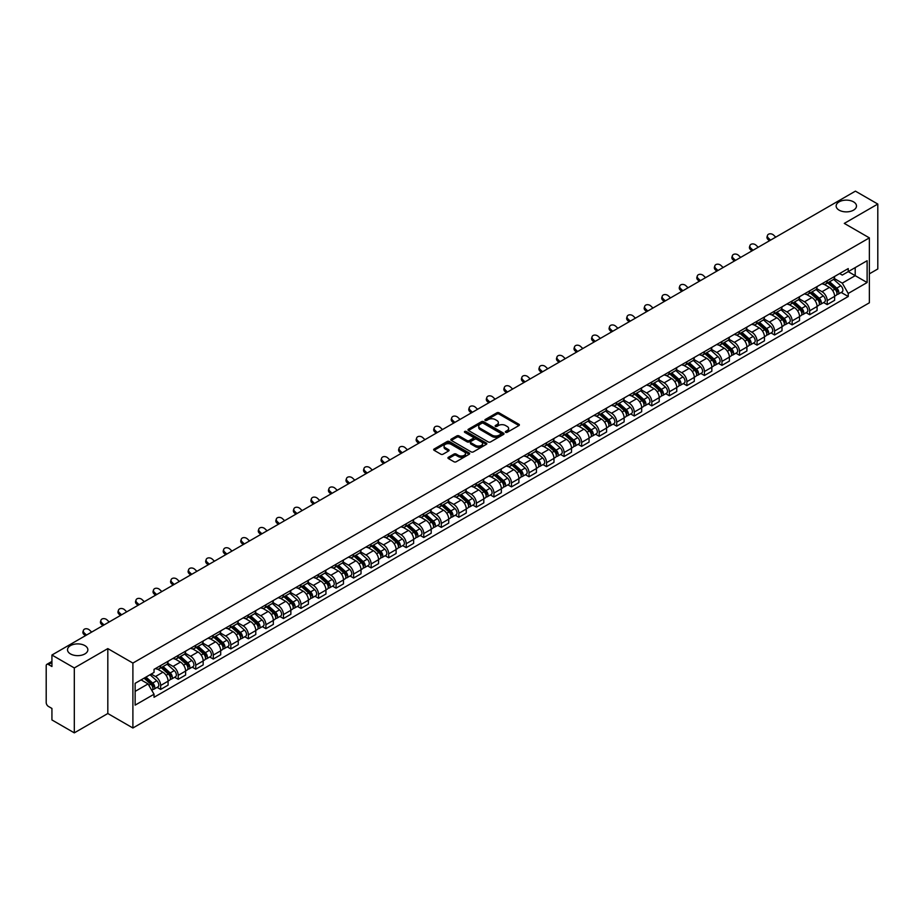 <?xml version="1.0" encoding="UTF-8"?>
<svg xmlns="http://www.w3.org/2000/svg" width="924" height="924" viewBox="0 0 924 924"><rect width="100%" height="100%" fill="white"/><g stroke="black" fill="none" stroke-linecap="round" stroke-linejoin="round"><path stroke-width="1.39" d="M505.659 432.317A1.097 0.635 0 0 0 507.207 432.317L518.93 425.548A1.559 0.901 0 0 0 519.392 424.913A1.559 0.901 0 0 0 518.93 424.278L499.064 412.809A1.559 0.901 0 0 0 496.858 412.809L485.135 419.577A1.097 0.635 0 0 0 486.671 420.466L488.195 419.588A4.99 2.888 0 0 1 495.252 419.588L496.916 420.547A4.99 2.888 0 0 1 498.371 422.591A4.99 2.888 0 0 1 496.916 424.624L495.391 425.502A1.097 0.635 0 0 0 496.939 426.391L498.452 425.514A4.99 2.888 0 0 1 505.52 425.514L507.172 426.472A4.99 2.888 0 0 1 508.639 428.517A4.99 2.888 0 0 1 507.172 430.549L505.659 431.427A1.097 0.635 0 0 0 505.659 432.317L505.659 431.427M84.881 645.61A10.176 5.879 0 0 0 73.793 644.34A10.176 5.879 0 0 0 67.51 649.768A10.176 5.879 0 0 0 70.49 653.926A10.176 5.879 0 0 0 81.578 655.197A10.176 5.879 0 0 0 87.861 649.768A10.176 5.879 0 0 0 84.881 645.61M853.51 201.848A10.176 5.879 0 0 0 842.422 200.577A10.176 5.879 0 0 0 836.139 206.006A10.176 5.879 0 0 0 839.119 210.152A10.176 5.879 0 0 0 850.207 211.434A10.176 5.879 0 0 0 856.49 206.006A10.176 5.879 0 0 0 853.51 201.848M448.406 457.276A1.559 0.901 0 0 0 447.944 457.923A1.559 0.901 0 0 0 448.406 458.558L453.984 461.769A1.559 0.901 0 0 0 456.19 461.769L469.207 454.25A1.559 0.901 0 0 0 469.669 453.615A1.559 0.901 0 0 0 469.207 452.979L449.341 441.51A1.559 0.901 0 0 0 447.135 441.51L434.118 449.029A1.559 0.901 0 0 0 433.656 449.665A1.559 0.901 0 0 0 434.118 450.3L440.84 454.192A1.559 0.901 0 0 0 443.058 454.192L448.625 450.97A1.559 0.901 0 0 0 449.087 450.334A1.559 0.901 0 0 0 448.625 449.699L445.287 447.77A4.17 2.414 0 0 1 444.063 446.061A4.17 2.414 0 0 1 446.639 443.843A4.17 2.414 0 0 1 451.189 444.363L464.275 451.917A4.17 2.414 0 0 1 465.488 453.615A4.17 2.414 0 0 1 462.912 455.844A4.17 2.414 0 0 1 458.362 455.324L456.19 454.065A1.559 0.901 0 0 0 453.984 454.065L448.406 457.276L448.406 458.558M132.894 663.074L107.819 648.602L74.313 667.948L51.929 655.024L855.428 191.141L877.8 204.054L844.293 223.4L869.369 237.872L132.894 663.074L132.894 727.996L869.369 302.795L869.369 237.872M488.299 441.961A1.559 0.901 0 0 0 490.505 441.961L503.534 434.442A1.559 0.901 0 0 0 503.996 433.806A1.559 0.901 0 0 0 503.534 433.16L483.668 421.691A1.559 0.901 0 0 0 481.462 421.691L468.433 429.21A1.559 0.901 0 0 0 467.983 429.845A1.559 0.901 0 0 0 468.433 430.492L488.299 441.961M465.061 432.559A1.097 0.635 0 0 1 466.17 432.709L466.17 431.416L486.371 443.07A1.559 0.901 0 0 1 486.833 443.705A1.559 0.901 0 0 1 486.371 444.352L473.354 451.871A1.559 0.901 0 0 1 471.136 451.871L451.27 440.39L451.27 439.119A1.559 0.901 0 0 0 450.82 439.755A1.559 0.901 0 0 0 451.27 440.39M451.27 439.119L456.849 435.909A1.559 0.901 0 0 1 459.055 435.909L467.117 440.552A1.559 0.901 0 0 0 469.323 440.552L473.019 438.415A1.559 0.901 0 0 0 473.469 437.78A1.559 0.901 0 0 0 473.019 437.144L464.633 432.305A1.097 0.635 0 0 1 466.17 431.416M74.313 667.948L74.313 732.859L51.929 719.946L51.929 708.454L48.452 706.444A3.176 1.836 -120 0 1 46.2 702.552L46.2 665.8A3.176 1.836 -120 0 1 46.858 664.344L51.929 661.422M869.369 273.839L877.8 268.976L877.8 204.054M74.313 732.859L107.819 713.513L132.894 727.996M51.929 655.024L51.929 666.516L48.452 664.506A3.176 1.836 -120 0 0 46.858 664.344M827.199 280.723A7.311 4.227 60 0 1 825.686 284.003L833.113 279.718A7.311 4.227 -120 0 0 834.626 276.438M816.666 288.6L822.025 291.695A7.311 4.227 60 0 1 827.199 300.647L834.626 296.361A7.311 4.227 -120 0 0 829.452 287.41L824.139 284.338M834.626 296.361L834.626 300.323L827.199 304.608L823.642 302.552M825.686 284.003A7.311 4.227 60 0 1 822.083 283.68M827.199 300.647L827.199 304.608M809.667 290.852A7.311 4.227 60 0 1 808.142 294.132L815.569 289.847A7.311 4.227 -120 0 0 817.082 286.567M806.109 312.682L809.667 314.738L817.082 310.452L817.082 306.491A7.311 4.227 -120 0 0 811.907 297.54L806.594 294.467M808.142 294.132A7.311 4.227 60 0 1 804.55 293.797M799.133 298.729L804.492 301.825A7.311 4.227 60 0 1 809.667 310.776L809.667 314.738M792.122 300.97A7.311 4.227 60 0 1 790.609 304.262L798.024 299.977A7.311 4.227 -120 0 0 799.537 296.696M788.565 322.811L792.122 324.867L799.537 320.582L799.537 316.62A7.311 4.227 -120 0 0 794.374 307.657L789.061 304.597M790.609 304.262A7.311 4.227 60 0 1 787.005 303.927M781.589 308.847L786.948 311.942A7.311 4.227 60 0 1 792.122 320.905L792.122 324.867M774.578 311.099A7.311 4.227 60 0 1 773.065 314.391L780.491 310.106A7.311 4.227 -120 0 0 782.004 306.814M771.02 332.94L774.578 334.996L782.004 330.711L782.004 326.749A7.311 4.227 -120 0 0 776.83 317.787L771.517 314.726M773.065 314.391A7.311 4.227 60 0 1 769.461 314.056M764.044 318.976L769.403 322.072A7.311 4.227 60 0 1 774.578 331.035L774.578 334.996M757.045 321.229A7.311 4.227 60 0 1 755.52 324.509L762.947 320.224A7.311 4.227 -120 0 0 764.46 316.944M753.487 343.07L757.045 345.114L764.46 340.829L764.46 336.879A7.311 4.227 -120 0 0 759.285 327.916L753.972 324.844M755.52 324.509A7.311 4.227 60 0 1 751.928 324.185M746.511 329.106L751.87 332.201A7.311 4.227 60 0 1 757.045 341.164L757.045 345.114M739.5 331.358A7.311 4.227 60 0 1 737.987 334.638L745.402 330.353A7.311 4.227 -120 0 0 746.915 327.073M735.943 353.187L739.5 355.243L746.915 350.958L746.915 346.997A7.311 4.227 -120 0 0 741.753 338.045L736.44 334.973M737.987 334.638A7.311 4.227 60 0 1 734.384 334.315M728.967 339.235L734.326 342.33A7.311 4.227 60 0 1 739.5 351.282L739.5 355.243M721.956 341.487A7.311 4.227 60 0 1 720.443 344.767L727.869 340.482A7.311 4.227 -120 0 0 729.383 337.202M718.398 363.317L721.956 365.373L729.383 361.088L729.383 357.126A7.311 4.227 -120 0 0 724.208 348.175L718.895 345.102M720.443 344.767A7.311 4.227 60 0 1 716.839 344.433M711.422 349.364L716.781 352.46A7.311 4.227 60 0 1 721.956 361.411L721.956 365.373M704.423 351.605A7.311 4.227 60 0 1 702.898 354.897L710.325 350.612A7.311 4.227 -120 0 0 711.838 347.32M700.866 373.446L704.423 375.502L711.838 371.217L711.838 367.255A7.311 4.227 -120 0 0 706.664 358.293L701.351 355.232M702.898 354.897A7.311 4.227 60 0 1 699.306 354.562M693.889 359.482L699.249 362.578A7.311 4.227 60 0 1 704.423 371.54L704.423 375.502M686.879 361.734A7.311 4.227 60 0 1 685.365 365.026L692.781 360.741A7.311 4.227 -120 0 0 694.294 357.449M683.321 383.576L686.879 385.631L694.294 381.346L694.294 377.385A7.311 4.227 -120 0 0 689.131 368.422L683.818 365.361M685.365 365.026A7.311 4.227 60 0 1 681.762 364.691M676.345 369.612L681.704 372.707A7.311 4.227 60 0 1 686.879 381.67L686.879 385.631M669.334 371.864A7.311 4.227 60 0 1 667.821 375.144L675.248 370.859A7.311 4.227 -120 0 0 676.761 367.579M665.777 393.693L669.334 395.749L676.761 391.464L676.761 387.514A7.311 4.227 -120 0 0 671.586 378.551L666.273 375.479M667.821 375.144A7.311 4.227 60 0 1 664.217 374.821M658.8 379.741L664.171 382.836A7.311 4.227 60 0 1 669.334 391.799L669.334 395.749M651.801 381.993A7.311 4.227 60 0 1 650.288 385.273L657.703 380.988A7.311 4.227 -120 0 0 659.216 377.708M648.244 403.823L651.801 405.879L659.216 401.594L659.216 397.632A7.311 4.227 -120 0 0 654.042 388.681L648.729 385.608M650.288 385.273A7.311 4.227 60 0 1 646.684 384.95M641.268 389.87L646.627 392.966A7.311 4.227 60 0 1 651.801 401.917L651.801 405.879M634.257 392.123A7.311 4.227 60 0 1 632.744 395.403L640.159 391.118A7.311 4.227 -120 0 0 641.672 387.837M630.699 413.952L634.257 416.008L641.683 411.723L641.683 407.761A7.311 4.227 -120 0 0 636.509 398.81L631.196 395.738M632.744 395.403A7.311 4.227 60 0 1 629.14 395.068M623.723 400L629.082 403.083A7.311 4.227 60 0 1 634.257 412.046L634.257 416.008M616.712 402.24A7.311 4.227 60 0 1 615.199 405.532L622.626 401.247A7.311 4.227 -120 0 0 624.139 397.955M613.155 424.081L616.712 426.137L624.139 421.852L624.139 417.891A7.311 4.227 -120 0 0 618.965 408.928L613.651 405.867M615.199 405.532A7.311 4.227 60 0 1 611.596 405.197M606.179 410.117L611.549 413.213A7.311 4.227 60 0 1 616.712 422.176L616.712 426.137M599.179 412.37A7.311 4.227 60 0 1 597.666 415.65L605.081 411.365A7.311 4.227 -120 0 0 606.594 408.085M595.622 434.211L599.179 436.267L606.594 431.982L606.594 428.02A7.311 4.227 -120 0 0 601.42 419.057L596.119 415.996M597.666 415.65A7.311 4.227 60 0 1 594.063 415.326M588.646 420.247L594.005 423.342A7.311 4.227 60 0 1 599.179 432.305L599.179 436.267M581.635 422.499A7.311 4.227 60 0 1 580.122 425.779L587.537 421.494A7.311 4.227 -120 0 0 589.062 418.214M578.077 444.329L581.635 446.384L589.062 442.099L589.062 438.138A7.311 4.227 -120 0 0 583.887 429.186L578.574 426.114M580.122 425.779A7.311 4.227 60 0 1 576.518 425.456M571.101 430.376L576.461 433.472A7.311 4.227 60 0 1 581.635 442.423L581.635 446.384M564.09 432.628A7.311 4.227 60 0 1 562.577 435.909L570.004 431.623A7.311 4.227 -120 0 0 571.517 428.343M560.533 454.458L564.09 456.514L571.517 452.229L571.517 448.267A7.311 4.227 -120 0 0 566.343 439.316L561.03 436.243M562.577 435.909A7.311 4.227 60 0 1 558.974 435.574M553.568 440.505L558.928 443.601A7.311 4.227 60 0 1 564.09 452.552L564.09 456.514M546.558 442.758A7.311 4.227 60 0 1 545.044 446.038L552.46 441.753A7.311 4.227 -120 0 0 553.973 438.473M543 464.587L546.558 466.643L553.973 462.358L553.973 458.396A7.311 4.227 -120 0 0 548.798 449.434L543.497 446.373M545.044 446.038A7.311 4.227 60 0 1 541.441 445.703M536.024 450.623L541.383 453.719A7.311 4.227 60 0 1 546.558 462.681L546.558 466.643M529.013 452.876A7.311 4.227 60 0 1 527.5 456.167L534.915 451.882A7.311 4.227 -120 0 0 536.44 448.59M525.456 474.717L529.013 476.772L536.44 472.487L536.44 468.526A7.311 4.227 -120 0 0 531.265 459.563L525.952 456.502M527.5 456.167A7.311 4.227 60 0 1 523.896 455.832M518.48 460.753L523.839 463.848A7.311 4.227 60 0 1 529.013 472.811L529.013 476.772M511.469 463.005A7.311 4.227 60 0 1 509.956 466.285L517.382 462A7.311 4.227 -120 0 0 518.895 458.72M507.911 484.846L511.469 486.89L518.895 482.617L518.895 478.655A7.311 4.227 -120 0 0 513.721 469.692L508.408 466.632M509.956 466.285A7.311 4.227 60 0 1 506.352 465.962M500.947 470.882L506.306 473.977A7.311 4.227 60 0 1 511.469 482.94L511.469 486.89M493.936 473.134A7.311 4.227 60 0 1 492.423 476.414L499.838 472.129A7.311 4.227 -120 0 0 501.351 468.849M490.378 494.964L493.936 497.02L501.351 492.735L501.351 488.773A7.311 4.227 -120 0 0 496.176 479.822L490.875 476.749M492.423 476.414A7.311 4.227 60 0 1 488.819 476.091M483.402 481.011L488.761 484.107A7.311 4.227 60 0 1 493.936 493.058L493.936 497.02M476.391 483.264A7.311 4.227 60 0 1 474.878 486.544L482.293 482.259A7.311 4.227 -120 0 0 483.818 478.978M472.834 505.093L476.391 507.149L483.818 502.864L483.818 498.902A7.311 4.227 -120 0 0 478.644 489.951L473.331 486.879M474.878 486.544A7.311 4.227 60 0 1 471.275 486.209M465.858 491.141L471.217 494.236A7.311 4.227 60 0 1 476.391 503.187L476.391 507.149M458.847 493.381A7.311 4.227 60 0 1 457.334 496.673L464.76 492.388A7.311 4.227 -120 0 0 466.274 489.108M455.289 515.222L458.847 517.278L466.274 512.993L466.274 509.032A7.311 4.227 -120 0 0 461.099 500.069L455.786 497.008M457.334 496.673A7.311 4.227 60 0 1 453.73 496.338M448.325 501.258L453.684 504.354A7.311 4.227 60 0 1 458.847 513.317L458.847 517.278M441.314 503.511A7.311 4.227 60 0 1 439.801 506.802L447.216 502.517A7.311 4.227 -120 0 0 448.729 499.226M437.757 525.352L441.314 527.408L448.729 523.123L448.729 519.161A7.311 4.227 -120 0 0 443.555 510.198L438.253 507.137M439.801 506.802A7.311 4.227 60 0 1 436.197 506.468M430.78 511.388L436.14 514.483A7.311 4.227 60 0 1 441.314 523.446L441.314 527.408M423.769 513.64A7.311 4.227 60 0 1 422.256 516.92L429.672 512.635A7.311 4.227 -120 0 0 431.196 509.355M420.212 535.481L423.769 537.525L431.196 533.24L431.196 529.29A7.311 4.227 -120 0 0 426.022 520.327L420.709 517.255M422.256 516.92A7.311 4.227 60 0 1 418.653 516.597M413.236 521.517L418.595 524.613A7.311 4.227 60 0 1 423.769 533.575L423.769 537.525M406.225 523.769A7.311 4.227 60 0 1 404.712 527.05L412.139 522.765A7.311 4.227 -120 0 0 413.652 519.484M402.668 545.599L406.225 547.655L413.652 543.37L413.652 539.408A7.311 4.227 -120 0 0 408.477 530.457L403.164 527.385M404.712 527.05A7.311 4.227 60 0 1 401.12 526.726M395.703 531.647L401.062 534.742A7.311 4.227 60 0 1 406.225 543.693L406.225 547.655M388.692 533.899A7.311 4.227 60 0 1 387.179 537.179L394.594 532.894A7.311 4.227 -120 0 0 396.107 529.614M385.135 555.728L388.692 557.784L396.107 553.499L396.107 549.537A7.311 4.227 -120 0 0 390.933 540.586L385.631 537.514M387.179 537.179A7.311 4.227 60 0 1 383.576 536.844M378.159 541.776L383.518 544.871A7.311 4.227 60 0 1 388.692 553.822L388.692 557.784M371.148 544.017A7.311 4.227 60 0 1 369.635 547.308L377.05 543.023A7.311 4.227 -120 0 0 378.574 539.731M367.59 565.858L371.148 567.913L378.574 563.628L378.574 559.667A7.311 4.227 -120 0 0 373.4 550.704L368.087 547.643M369.635 547.308A7.311 4.227 60 0 1 366.031 546.973M360.614 551.894L365.973 554.989A7.311 4.227 60 0 1 371.148 563.952L371.148 567.913M353.603 554.146A7.311 4.227 60 0 1 352.09 557.438L359.517 553.153A7.311 4.227 -120 0 0 361.03 549.861M350.046 575.987L353.603 578.043L361.03 573.758L361.03 569.796A7.311 4.227 -120 0 0 355.856 560.833L350.543 557.773M352.09 557.438A7.311 4.227 60 0 1 348.498 557.103M343.081 562.023L348.44 565.118A7.311 4.227 60 0 1 353.603 574.081L353.603 578.043M336.07 564.275A7.311 4.227 60 0 1 334.557 567.555L341.972 563.27A7.311 4.227 -120 0 0 343.485 559.99M332.513 586.105L336.07 588.161L343.485 583.876L343.485 579.926A7.311 4.227 -120 0 0 338.323 570.963L333.01 567.89M334.557 567.555A7.311 4.227 60 0 1 330.954 567.232M325.537 572.152L330.896 575.248A7.311 4.227 60 0 1 336.07 584.211L336.07 588.161M318.526 574.405A7.311 4.227 60 0 1 317.013 577.685L324.428 573.4A7.311 4.227 -120 0 0 325.953 570.12M314.969 596.234L318.526 598.29L325.953 594.005L325.953 590.043A7.311 4.227 -120 0 0 320.778 581.092L315.465 578.02M317.013 577.685A7.311 4.227 60 0 1 313.409 577.361M307.992 582.282L313.352 585.377A7.311 4.227 60 0 1 318.526 594.328L318.526 598.29M300.981 584.534A7.311 4.227 60 0 1 299.468 587.814L306.895 583.529A7.311 4.227 -120 0 0 308.408 580.249M297.424 606.363L300.981 608.419L308.408 604.134L308.408 600.173A7.311 4.227 -120 0 0 303.234 591.221L297.921 588.149M299.468 587.814A7.311 4.227 60 0 1 295.876 587.479M290.459 592.411L295.819 595.495A7.311 4.227 60 0 1 300.981 604.458L300.981 608.419M283.449 594.652A7.311 4.227 60 0 1 281.935 597.944L289.351 593.658A7.311 4.227 -120 0 0 290.864 590.367M279.891 616.493L283.449 618.549L290.864 614.264L290.864 610.302A7.311 4.227 -120 0 0 285.701 601.339L280.388 598.278M281.935 597.944A7.311 4.227 60 0 1 278.332 597.609M272.915 602.529L278.274 605.624A7.311 4.227 60 0 1 283.449 614.587L283.449 618.549M265.904 604.781A7.311 4.227 60 0 1 264.391 608.061L271.818 603.788A7.311 4.227 -120 0 0 273.331 600.496M262.347 626.622L265.904 628.678L273.331 624.393L273.331 620.431A7.311 4.227 -120 0 0 268.156 611.469L262.843 608.408M264.391 608.061A7.311 4.227 60 0 1 260.787 607.738M255.37 612.658L260.73 615.754A7.311 4.227 60 0 1 265.904 624.716L265.904 628.678M248.36 614.91A7.311 4.227 60 0 1 246.847 618.191L254.273 613.906A7.311 4.227 -120 0 0 255.786 610.625M244.802 636.74L248.371 638.796L255.786 634.511L255.786 630.561A7.311 4.227 -120 0 0 250.612 621.598L245.299 618.526M246.847 618.191A7.311 4.227 60 0 1 243.255 617.867M237.838 622.788L243.197 625.883A7.311 4.227 60 0 1 248.371 634.834L248.371 638.796M230.827 625.04A7.311 4.227 60 0 1 229.314 628.32L236.729 624.035A7.311 4.227 -120 0 0 238.242 620.755M227.269 646.869L230.827 648.925L238.242 644.64L238.242 640.679A7.311 4.227 -120 0 0 233.079 631.727L227.766 628.655M229.314 628.32A7.311 4.227 60 0 1 225.71 627.985M220.293 632.917L225.652 636.012A7.311 4.227 60 0 1 230.827 644.964L230.827 648.925M213.282 635.169A7.311 4.227 60 0 1 211.769 638.449L219.196 634.164A7.311 4.227 -120 0 0 220.709 630.884M209.725 656.999L213.282 659.055L220.709 654.769L220.709 650.808A7.311 4.227 -120 0 0 215.535 641.845L210.222 638.784M211.769 638.449A7.311 4.227 60 0 1 208.166 638.114M202.749 643.035L208.108 646.13A7.311 4.227 60 0 1 213.282 655.093L213.282 659.055M195.749 645.287A7.311 4.227 60 0 1 194.225 648.579L201.651 644.294A7.311 4.227 -120 0 0 203.165 641.002M192.18 667.128L195.749 669.184L203.165 664.899L203.165 660.937A7.311 4.227 -120 0 0 197.99 651.974L192.677 648.914M194.225 648.579A7.311 4.227 60 0 1 190.633 648.244M185.216 653.164L190.575 656.259A7.311 4.227 60 0 1 195.749 665.222L195.749 669.184M178.205 655.416A7.311 4.227 60 0 1 176.692 658.697L184.107 654.411A7.311 4.227 -120 0 0 185.62 651.131M174.648 677.257L178.205 679.302L185.62 675.028L185.62 671.067A7.311 4.227 -120 0 0 180.457 662.104L175.144 659.043M176.692 658.697A7.311 4.227 60 0 1 173.088 658.373M167.671 663.293L173.031 666.389A7.311 4.227 60 0 1 178.205 675.352L178.205 679.302M160.66 665.546A7.311 4.227 60 0 1 159.147 668.826L166.574 664.541A7.311 4.227 -120 0 0 168.087 661.261M157.103 687.375L160.66 689.431L168.087 685.146L168.087 681.184A7.311 4.227 -120 0 0 162.913 672.233L157.6 669.161M159.147 668.826A7.311 4.227 60 0 1 155.544 668.502M151.213 674.046L155.486 676.518A7.311 4.227 60 0 1 160.66 685.469L160.66 689.431M839.627 273.55L842.272 275.075L867.116 260.73L855.197 267.613L855.197 275.664L842.272 283.125L834.21 278.471M135.135 691.383L148.071 683.922L154.031 694.236L135.135 705.139L135.135 683.333L154.031 672.429L154.031 669.369L848.232 268.584L848.232 271.633L867.116 282.536L848.232 293.451L842.272 283.125M867.116 260.73L867.116 282.536M154.031 694.236L154.031 697.285L848.232 296.5L848.232 293.451M107.819 648.602L107.819 713.513M148.071 683.922L141.095 679.891M841.187 292.434L848.232 296.5M506.098 432.478L507.172 431.854A4.99 2.888 0 0 0 508.639 429.81L508.639 428.517M498.371 422.591L498.371 423.885A4.99 2.888 0 0 1 496.916 425.918L495.83 426.553M518.907 425.56L499.064 414.102A1.559 0.901 0 0 0 496.858 414.102L485.562 420.616M503.534 433.16L503.534 434.442L483.668 422.996A1.559 0.901 0 0 0 481.462 422.996L468.456 430.503M500.773 434.245A1.097 0.635 0 0 0 500.773 433.356L483.333 423.284A1.097 0.635 0 0 0 481.797 423.284L480.191 424.208A4.99 2.888 0 0 0 478.724 426.253A4.99 2.888 0 0 0 480.191 428.286L492.111 435.169A4.99 2.888 0 0 0 499.179 435.169L500.773 434.245L500.773 435.551A1.097 0.635 0 0 0 501.097 435.1L501.097 433.806M478.724 426.253L478.724 427.546A4.99 2.888 0 0 0 480.191 429.591L480.191 428.286M500.773 435.551L499.179 436.474A4.99 2.888 0 0 1 492.111 436.474L480.191 429.591M451.293 440.413L456.849 437.202L456.849 435.909M473.469 437.78L473.469 439.085A1.559 0.901 0 0 1 473.019 439.72L469.323 441.857A1.559 0.901 0 0 1 467.117 441.857L459.055 437.202A1.559 0.901 0 0 0 456.849 437.202M466.17 432.709L486.347 444.363M475.467 445.38A4.17 2.414 0 0 0 480.018 445.899A4.17 2.414 0 0 0 482.605 443.682A4.17 2.414 0 0 0 481.381 441.972L476.772 439.316A1.559 0.901 0 0 0 474.566 439.316L470.87 441.453A1.559 0.901 0 0 0 470.408 442.088A1.559 0.901 0 0 0 470.87 442.723L475.467 445.38L475.467 446.685A4.17 2.414 0 0 0 480.018 447.204A4.17 2.414 0 0 0 482.605 444.975L482.605 443.682M470.408 442.088L470.408 443.381A1.559 0.901 0 0 0 470.87 444.017L470.87 442.723M475.467 446.685L470.87 444.017M465.488 453.615L465.488 454.92A4.17 2.414 0 0 1 462.912 457.137A4.17 2.414 0 0 1 458.362 456.618L456.19 455.359A1.559 0.901 0 0 0 453.984 455.359L448.429 458.57M444.063 446.061L444.063 447.366A4.17 2.414 0 0 0 445.287 449.064L445.287 447.77M448.625 449.699L448.625 450.97L445.287 449.064M469.184 454.262L449.341 442.804A1.559 0.901 0 0 0 447.135 442.804L434.13 450.311M827.708 282.836L834.857 289.212A3.973 2.298 60 0 1 836.105 295.368L834.626 296.223M827.904 283.01L831.265 284.95M828.435 282.421L836.382 289.524A1.906 1.097 60 0 1 836.982 292.469A1.906 1.097 60 0 1 836.809 292.538M829.625 281.739L836.763 288.115A3.973 2.298 60 0 1 838.022 294.259A3.973 2.298 60 0 1 836.821 294.386M833.61 279.337L840.817 285.77A3.973 2.298 60 0 1 842.064 291.926L838.022 294.259M775.767 237.133L773.55 235.054A3.661 2.645 17.7 0 0 770.015 233.807A3.661 2.645 17.7 0 0 767.474 235.435A3.661 2.645 17.7 0 0 768.375 238.034L767.948 239.397A3.661 2.645 -162.3 0 1 767.047 236.798L767.474 235.435M770.593 240.113L768.375 238.034M767.948 239.397L769.426 240.783M810.175 292.966L817.313 299.341A3.973 2.298 60 0 1 818.56 305.486L817.082 306.341M810.36 293.139L813.721 295.079M810.891 292.55L818.849 299.642A1.906 1.097 60 0 1 819.438 302.598A1.906 1.097 60 0 1 819.265 302.668M812.081 291.857L819.23 298.244A3.973 2.298 60 0 1 820.477 304.389A3.973 2.298 60 0 1 819.276 304.516M816.065 289.466L823.272 295.899A3.973 2.298 60 0 1 824.52 302.044L820.477 304.389M792.63 303.095L799.78 309.471A3.973 2.298 60 0 1 801.027 315.615L799.537 316.47M792.815 303.257L796.188 305.197M793.346 302.679L801.304 309.771A1.906 1.097 60 0 1 801.905 312.728A1.906 1.097 60 0 1 801.732 312.797M794.536 301.986L801.686 308.362A3.973 2.298 60 0 1 802.933 314.518A3.973 2.298 60 0 1 801.732 314.645M798.521 299.595L805.74 306.029A3.973 2.298 60 0 1 806.987 312.173L802.933 314.518M775.086 313.213L782.235 319.6A3.973 2.298 60 0 1 783.483 325.745L782.004 326.599M775.282 313.386L778.643 315.327M775.814 312.797L783.76 319.9A1.906 1.097 60 0 1 784.361 322.846A1.906 1.097 60 0 1 784.187 322.915M777.003 312.116L784.153 318.491A3.973 2.298 60 0 1 785.4 324.636A3.973 2.298 60 0 1 784.199 324.763M780.988 309.725L788.195 316.158A3.973 2.298 60 0 1 789.442 322.303L785.4 324.636M758.223 247.251L756.005 245.183A3.661 2.645 17.7 0 0 752.483 243.924A3.661 2.645 17.7 0 0 749.942 245.565A3.661 2.645 17.7 0 0 750.831 248.163L750.404 249.526A3.661 2.645 -162.3 0 1 749.503 246.916L749.942 245.565M753.048 250.242L750.831 248.163M750.404 249.526L751.882 250.912M740.678 257.38L738.472 255.313A3.661 2.645 17.7 0 0 734.938 254.054A3.661 2.645 17.7 0 0 732.397 255.682A3.661 2.645 17.7 0 0 733.298 258.293L732.859 259.656A3.661 2.645 -162.3 0 1 731.958 257.045L732.397 255.682M735.516 260.372L733.298 258.293M732.859 259.656L734.349 261.042M723.146 267.51L720.928 265.431A3.661 2.645 17.7 0 0 717.394 264.183A3.661 2.645 17.7 0 0 714.853 265.812A3.661 2.645 17.7 0 0 715.754 268.422L715.326 269.785A3.661 2.645 -162.3 0 1 714.425 267.175L714.853 265.812M717.971 270.501L715.754 268.422M715.326 269.785L716.805 271.171M757.553 323.342L764.691 329.718A3.973 2.298 60 0 1 765.938 335.874L764.46 336.729M757.738 323.516L761.099 325.456M758.269 322.926L766.227 330.03A1.906 1.097 60 0 1 766.816 332.975A1.906 1.097 60 0 1 766.643 333.044M759.459 322.245L766.608 328.621A3.973 2.298 60 0 1 767.856 334.765A3.973 2.298 60 0 1 766.654 334.892M763.443 319.854L770.651 326.288A3.973 2.298 60 0 1 771.898 332.432L767.856 334.765M740.009 333.472L747.158 339.847A3.973 2.298 60 0 1 748.405 345.992L746.915 346.858M740.193 333.645L743.566 335.585M740.725 333.056L748.683 340.147A1.906 1.097 60 0 1 749.283 343.104A1.906 1.097 60 0 1 749.11 343.174M741.914 332.374L749.064 338.75A3.973 2.298 60 0 1 750.311 344.895A3.973 2.298 60 0 1 749.11 345.022M745.899 329.972L753.118 336.405A3.973 2.298 60 0 1 754.365 342.561L750.311 344.895M705.601 277.639L703.383 275.56A3.661 2.645 17.7 0 0 699.861 274.312A3.661 2.645 17.7 0 0 697.32 275.941A3.661 2.645 17.7 0 0 698.221 278.551L697.782 279.903A3.661 2.645 -162.3 0 1 696.881 277.304L697.32 275.941M700.427 280.619L698.221 278.551M697.782 279.903L699.26 281.3M688.057 287.768L685.851 285.689A3.661 2.645 17.7 0 0 682.316 284.43A3.661 2.645 17.7 0 0 679.775 286.07A3.661 2.645 17.7 0 0 680.676 288.669L680.237 290.032A3.661 2.645 -162.3 0 1 679.336 287.433L679.775 286.07M682.894 290.748L680.676 288.669M680.237 290.032L681.727 291.418M722.464 343.601L729.614 349.977A3.973 2.298 60 0 1 730.861 356.121L729.383 356.976M722.66 343.763L726.021 345.715M723.192 343.185L731.138 350.277A1.906 1.097 60 0 1 731.739 353.234A1.906 1.097 60 0 1 731.565 353.303M724.381 342.492L731.531 348.868A3.973 2.298 60 0 1 732.778 355.024A3.973 2.298 60 0 1 731.577 355.151M728.366 340.101L735.573 346.535A3.973 2.298 60 0 1 736.821 352.679L732.778 355.024M704.931 353.73L712.069 360.106A3.973 2.298 60 0 1 713.316 366.251L711.838 367.105M705.116 353.892L708.477 355.832M705.647 353.315L713.605 360.406A1.906 1.097 60 0 1 714.194 363.351A1.906 1.097 60 0 1 714.021 363.421M706.837 352.622L713.986 358.997A3.973 2.298 60 0 1 715.234 365.142A3.973 2.298 60 0 1 714.033 365.28M710.822 350.231L718.029 356.664A3.973 2.298 60 0 1 719.276 362.809L715.234 365.142M687.387 363.848L694.536 370.235A3.973 2.298 60 0 1 695.784 376.38L694.294 377.235M687.572 364.021L690.944 365.962M688.103 363.432L696.061 370.536A1.906 1.097 60 0 1 696.661 373.481A1.906 1.097 60 0 1 696.488 373.55M689.292 362.751L696.442 369.126A3.973 2.298 60 0 1 697.689 375.271A3.973 2.298 60 0 1 696.488 375.398M693.277 360.36L700.496 366.793A3.973 2.298 60 0 1 701.743 372.938L697.689 375.271M669.842 373.977L676.992 380.353A3.973 2.298 60 0 1 678.239 386.509L676.761 387.364M670.039 374.151L673.4 376.091M670.57 373.562L678.516 380.665A1.906 1.097 60 0 1 679.117 383.61A1.906 1.097 60 0 1 678.944 383.679M671.76 372.88L678.909 379.256A3.973 2.298 60 0 1 680.156 385.4A3.973 2.298 60 0 1 678.955 385.527M675.744 370.489L682.952 376.923A3.973 2.298 60 0 1 684.199 383.067L680.156 385.4M652.309 384.107L659.447 390.482A3.973 2.298 60 0 1 660.695 396.627L659.216 397.493M652.494 384.28L655.855 386.22M653.025 383.691L660.983 390.783A1.906 1.097 60 0 1 661.572 393.739A1.906 1.097 60 0 1 661.399 393.809M654.215 382.998L661.365 389.385A3.973 2.298 60 0 1 662.612 395.53A3.973 2.298 60 0 1 661.411 395.657M658.2 380.607L665.407 387.041A3.973 2.298 60 0 1 666.654 393.197L662.612 395.53M634.765 394.236L641.914 400.612A3.973 2.298 60 0 1 643.162 406.756L641.672 407.611M634.95 394.398L638.322 396.35M635.481 393.82L643.439 400.912A1.906 1.097 60 0 1 644.04 403.869A1.906 1.097 60 0 1 643.866 403.938M636.671 393.127L643.82 399.503A3.973 2.298 60 0 1 645.067 405.659A3.973 2.298 60 0 1 643.866 405.786M640.655 390.737L647.874 397.17A3.973 2.298 60 0 1 649.122 403.314L645.067 405.659M617.22 404.366L624.37 410.741A3.973 2.298 60 0 1 625.617 416.886L624.139 417.74M617.417 404.527L620.778 406.468M617.948 403.95L625.894 411.041A1.906 1.097 60 0 1 626.495 413.987A1.906 1.097 60 0 1 626.322 414.056M619.138 403.257L626.287 409.632A3.973 2.298 60 0 1 627.535 415.777A3.973 2.298 60 0 1 626.333 415.916M623.123 400.866L630.33 407.299A3.973 2.298 60 0 1 631.577 413.444L627.535 415.777M599.688 414.483L606.825 420.87A3.973 2.298 60 0 1 608.073 427.015L606.594 427.87M599.872 414.657L603.233 416.597M600.404 414.067L608.362 421.171A1.906 1.097 60 0 1 608.951 424.116A1.906 1.097 60 0 1 608.777 424.185M601.593 413.386L608.743 419.762A3.973 2.298 60 0 1 609.99 425.906A3.973 2.298 60 0 1 608.789 426.033M605.578 410.995L612.785 417.429A3.973 2.298 60 0 1 614.033 423.573L609.99 425.906M670.524 297.886L668.306 295.819A3.661 2.645 17.7 0 0 664.772 294.56A3.661 2.645 17.7 0 0 662.231 296.2A3.661 2.645 17.7 0 0 663.132 298.798L662.704 300.161A3.661 2.645 -162.3 0 1 661.803 297.551L662.231 296.2M665.349 300.877L663.132 298.798M662.704 300.161L664.183 301.547M652.979 308.015L650.762 305.936A3.661 2.645 17.7 0 0 647.239 304.689A3.661 2.645 17.7 0 0 644.698 306.318A3.661 2.645 17.7 0 0 645.599 308.928L645.16 310.291A3.661 2.645 -162.3 0 1 644.259 307.68L644.698 306.318M647.805 311.007L645.599 308.928M645.16 310.291L646.638 311.677M635.435 318.145L633.229 316.066A3.661 2.645 17.7 0 0 629.694 314.818A3.661 2.645 17.7 0 0 627.153 316.447A3.661 2.645 17.7 0 0 628.054 319.057L627.615 320.42A3.661 2.645 -162.3 0 1 626.726 317.81L627.153 316.447M630.272 321.125L628.054 319.057M627.615 320.42L629.105 321.806M617.902 328.274L615.684 326.195A3.661 2.645 17.7 0 0 612.15 324.948A3.661 2.645 17.7 0 0 609.609 326.576A3.661 2.645 17.7 0 0 610.51 329.187L610.083 330.538A3.661 2.645 -162.3 0 1 609.182 327.939L609.609 326.576M612.727 331.254L610.51 329.187M610.083 330.538L611.561 331.935M600.357 338.392L598.14 336.324A3.661 2.645 17.7 0 0 594.617 335.066A3.661 2.645 17.7 0 0 592.076 336.706A3.661 2.645 17.7 0 0 592.977 339.304L592.538 340.667A3.661 2.645 -162.3 0 1 591.637 338.068L592.076 336.706M595.183 341.383L592.977 339.304M592.538 340.667L594.016 342.053M582.813 348.521L580.607 346.454A3.661 2.645 17.7 0 0 577.073 345.195A3.661 2.645 17.7 0 0 574.532 346.835A3.661 2.645 17.7 0 0 575.433 349.434L574.994 350.797A3.661 2.645 -162.3 0 1 574.104 348.186L574.532 346.835M577.65 351.513L575.433 349.434M574.994 350.797L576.484 352.183M565.28 358.651L563.062 356.572A3.661 2.645 17.7 0 0 559.528 355.324A3.661 2.645 17.7 0 0 556.999 356.953A3.661 2.645 17.7 0 0 557.888 359.563L557.461 360.926A3.661 2.645 -162.3 0 1 556.56 358.316L556.999 356.953M560.106 361.642L557.888 359.563M557.461 360.926L558.939 362.312M547.736 368.78L545.518 366.701A3.661 2.645 17.7 0 0 541.995 365.454A3.661 2.645 17.7 0 0 539.454 367.082A3.661 2.645 17.7 0 0 540.355 369.692L539.916 371.055A3.661 2.645 -162.3 0 1 539.015 368.445L539.454 367.082M542.561 371.76L540.355 369.692M539.916 371.055L541.395 372.441M582.143 424.613L589.293 430.988A3.973 2.298 60 0 1 590.54 437.144L589.05 437.999M582.328 424.786L585.701 426.726M582.859 424.197L590.817 431.3A1.906 1.097 60 0 1 591.418 434.245A1.906 1.097 60 0 1 591.245 434.315M584.049 423.515L591.198 429.891A3.973 2.298 60 0 1 592.446 436.036A3.973 2.298 60 0 1 591.245 436.163M588.034 421.113L595.252 427.546A3.973 2.298 60 0 1 596.5 433.702L592.446 436.036M564.599 434.742L571.748 441.118A3.973 2.298 60 0 1 572.995 447.262L571.517 448.128M564.795 434.915L568.156 436.856M565.326 434.326L573.273 441.418A1.906 1.097 60 0 1 573.873 444.375A1.906 1.097 60 0 1 573.7 444.444M566.516 433.633L573.665 440.02A3.973 2.298 60 0 1 574.913 446.165A3.973 2.298 60 0 1 573.712 446.292M570.501 431.242L577.708 437.676A3.973 2.298 60 0 1 578.955 443.82L574.913 446.165M547.066 444.871L554.204 451.247A3.973 2.298 60 0 1 555.463 457.392L553.973 458.246M547.251 445.033L550.612 446.985M547.782 444.456L555.74 451.547A1.906 1.097 60 0 1 556.34 454.504A1.906 1.097 60 0 1 556.156 454.573M548.971 443.763L556.121 450.138A3.973 2.298 60 0 1 557.368 456.294A3.973 2.298 60 0 1 556.167 456.421M552.956 441.372L560.163 447.805A3.973 2.298 60 0 1 561.411 453.95L557.368 456.294M529.521 455.001L536.671 461.376A3.973 2.298 60 0 1 537.918 467.521L536.428 468.376M529.706 455.162L533.079 457.103M530.237 454.573L538.195 461.677A1.906 1.097 60 0 1 538.796 464.622A1.906 1.097 60 0 1 538.623 464.691M531.427 453.892L538.577 460.267A3.973 2.298 60 0 1 539.824 466.412A3.973 2.298 60 0 1 538.623 466.539M535.423 451.501L542.631 457.934A3.973 2.298 60 0 1 543.878 464.079L539.824 466.412M511.977 465.118L519.126 471.506A3.973 2.298 60 0 1 520.374 477.65L518.895 478.505M512.173 465.292L515.534 467.232M512.704 464.703L520.651 471.806A1.906 1.097 60 0 1 521.252 474.751A1.906 1.097 60 0 1 521.078 474.821M513.894 464.021L521.044 470.397A3.973 2.298 60 0 1 522.291 476.541A3.973 2.298 60 0 1 521.09 476.668M517.879 461.63L525.086 468.064A3.973 2.298 60 0 1 526.333 474.208L522.291 476.541M494.444 475.248L501.582 481.623A3.973 2.298 60 0 1 502.841 487.78L501.351 488.634M494.629 475.421L497.99 477.362M495.16 474.832L503.118 481.935A1.906 1.097 60 0 1 503.719 484.881A1.906 1.097 60 0 1 503.534 484.95M496.35 474.151L503.499 480.526A3.973 2.298 60 0 1 504.747 486.671A3.973 2.298 60 0 1 503.545 486.798M500.334 471.748L507.542 478.182A3.973 2.298 60 0 1 508.789 484.338L504.747 486.671M476.899 485.377L484.049 491.753A3.973 2.298 60 0 1 485.296 497.897L483.806 498.752M477.084 485.55L480.457 487.491M477.616 484.961L485.574 492.053A1.906 1.097 60 0 1 486.174 495.01A1.906 1.097 60 0 1 486.001 495.079M478.805 484.268L485.955 490.656A3.973 2.298 60 0 1 487.202 496.8A3.973 2.298 60 0 1 486.001 496.927M482.802 481.878L490.009 488.311A3.973 2.298 60 0 1 491.256 494.456L487.202 496.8M459.355 495.507L466.505 501.882A3.973 2.298 60 0 1 467.752 508.027L466.274 508.881M459.551 495.668L462.912 497.609M460.083 495.091L468.029 502.182A1.906 1.097 60 0 1 468.63 505.139A1.906 1.097 60 0 1 468.456 505.209M461.272 494.398L468.422 500.773A3.973 2.298 60 0 1 469.669 506.929A3.973 2.298 60 0 1 468.468 507.057M465.257 492.007L472.464 498.44A3.973 2.298 60 0 1 473.712 504.585L469.669 506.929M441.822 505.624L448.972 512.012A3.973 2.298 60 0 1 450.219 518.156L448.729 519.011M442.007 505.798L445.368 507.738M442.538 505.209L450.496 512.312A1.906 1.097 60 0 1 451.097 515.257A1.906 1.097 60 0 1 450.924 515.326M443.728 504.527L450.877 510.903A3.973 2.298 60 0 1 452.125 517.047A3.973 2.298 60 0 1 450.924 517.174M447.713 502.136L454.92 508.57A3.973 2.298 60 0 1 456.179 514.714L452.125 517.047M424.278 515.754L431.427 522.129A3.973 2.298 60 0 1 432.675 528.285L431.185 529.14M424.463 515.927L427.835 517.867M424.994 515.338L432.952 522.441A1.906 1.097 60 0 1 433.552 525.386A1.906 1.097 60 0 1 433.379 525.456M426.195 514.656L433.333 521.032A3.973 2.298 60 0 1 434.58 527.177A3.973 2.298 60 0 1 433.379 527.304M430.18 512.266L437.387 518.699A3.973 2.298 60 0 1 438.634 524.844L434.58 527.177M406.733 525.883L413.883 532.259A3.973 2.298 60 0 1 415.13 538.403L413.652 539.269M406.93 526.056L410.291 527.997M407.461 525.467L415.407 532.559A1.906 1.097 60 0 1 416.008 535.516A1.906 1.097 60 0 1 415.835 535.585M408.651 524.786L415.8 531.161A3.973 2.298 60 0 1 417.047 537.306A3.973 2.298 60 0 1 415.846 537.433M412.635 522.383L419.843 528.817A3.973 2.298 60 0 1 421.09 534.973L417.047 537.306M389.2 536.012L396.35 542.388A3.973 2.298 60 0 1 397.597 548.533L396.107 549.387M389.385 536.174L392.746 538.126M389.916 535.597L397.874 542.688A1.906 1.097 60 0 1 398.475 545.645A1.906 1.097 60 0 1 398.302 545.714M391.106 534.904L398.256 541.279A3.973 2.298 60 0 1 399.503 547.435A3.973 2.298 60 0 1 398.302 547.562M395.091 532.513L402.298 538.946A3.973 2.298 60 0 1 403.557 545.091L399.503 547.435M371.656 546.142L378.805 552.517A3.973 2.298 60 0 1 380.053 558.662L378.574 559.517M371.841 546.303L375.213 548.244M372.372 545.726L380.33 552.818A1.906 1.097 60 0 1 380.931 555.774A1.906 1.097 60 0 1 380.757 555.832M373.573 545.033L380.711 551.409A3.973 2.298 60 0 1 381.959 557.553A3.973 2.298 60 0 1 380.757 557.692M377.558 542.642L384.765 549.075A3.973 2.298 60 0 1 386.013 555.22L381.959 557.553M354.111 556.26L361.261 562.647A3.973 2.298 60 0 1 362.508 568.791L361.03 569.646M354.308 556.433L357.669 558.373M354.839 555.844L362.786 562.947A1.906 1.097 60 0 1 363.386 565.892A1.906 1.097 60 0 1 363.213 565.962M356.029 555.162L363.178 561.538A3.973 2.298 60 0 1 364.426 567.683A3.973 2.298 60 0 1 363.224 567.81M360.014 552.771L367.221 559.205A3.973 2.298 60 0 1 368.468 565.349L364.426 567.683M336.579 566.389L343.728 572.764A3.973 2.298 60 0 1 344.975 578.921L343.485 579.775M336.763 566.562L340.124 568.503M337.295 565.973L345.253 573.076A1.906 1.097 60 0 1 345.853 576.022A1.906 1.097 60 0 1 345.68 576.091M338.484 565.292L345.634 571.667A3.973 2.298 60 0 1 346.881 577.812A3.973 2.298 60 0 1 345.68 577.939M342.469 562.901L349.688 569.334A3.973 2.298 60 0 1 350.935 575.479L346.881 577.812M530.203 378.909L527.985 376.83A3.661 2.645 17.7 0 0 524.451 375.583A3.661 2.645 17.7 0 0 521.91 377.211A3.661 2.645 17.7 0 0 522.811 379.822L522.372 381.173A3.661 2.645 -162.3 0 1 521.482 378.574L521.91 377.211M525.028 381.889L522.811 379.822M522.372 381.173L523.862 382.571M512.658 389.027L510.441 386.96A3.661 2.645 17.7 0 0 506.906 385.701A3.661 2.645 17.7 0 0 504.377 387.341A3.661 2.645 17.7 0 0 505.266 389.94L504.839 391.302A3.661 2.645 -162.3 0 1 503.938 388.692L504.377 387.341M507.484 392.019L505.266 389.94M504.839 391.302L506.317 392.688M495.114 399.156L492.896 397.089A3.661 2.645 17.7 0 0 489.373 395.83A3.661 2.645 17.7 0 0 486.833 397.459A3.661 2.645 17.7 0 0 487.733 400.069L487.294 401.432A3.661 2.645 -162.3 0 1 486.394 398.822L486.833 397.459M489.939 402.148L487.733 400.069M487.294 401.432L488.773 402.818M477.581 409.286L475.363 407.207A3.661 2.645 17.7 0 0 471.829 405.959A3.661 2.645 17.7 0 0 469.288 407.588A3.661 2.645 17.7 0 0 470.189 410.198L469.75 411.561A3.661 2.645 -162.3 0 1 468.861 408.951L469.288 407.588M472.407 412.277L470.189 410.198M469.75 411.561L471.24 412.947M460.037 419.415L457.819 417.336A3.661 2.645 17.7 0 0 454.285 416.089A3.661 2.645 17.7 0 0 451.755 417.717A3.661 2.645 17.7 0 0 452.644 420.328L452.217 421.679A3.661 2.645 -162.3 0 1 451.316 419.08L451.755 417.717M454.862 422.395L452.644 420.328M452.217 421.679L453.696 423.077M442.492 429.544L440.274 427.466A3.661 2.645 17.7 0 0 436.752 426.218A3.661 2.645 17.7 0 0 434.211 427.847A3.661 2.645 17.7 0 0 435.112 430.445L434.673 431.808A3.661 2.645 -162.3 0 1 433.772 429.21L434.211 427.847M437.318 432.524L435.112 430.445M434.673 431.808L436.151 433.194M424.959 439.662L422.742 437.595A3.661 2.645 17.7 0 0 419.207 436.336A3.661 2.645 17.7 0 0 416.666 437.976A3.661 2.645 17.7 0 0 417.567 440.575L417.128 441.938A3.661 2.645 -162.3 0 1 416.239 439.327L416.666 437.976M419.785 442.654L417.567 440.575M417.128 441.938L418.618 443.324M407.415 449.792L405.197 447.724A3.661 2.645 17.7 0 0 401.663 446.465A3.661 2.645 17.7 0 0 399.133 448.094A3.661 2.645 17.7 0 0 400.023 450.704L399.595 452.067A3.661 2.645 -162.3 0 1 398.694 449.457L399.133 448.094M402.24 452.783L400.023 450.704M399.595 452.067L401.074 453.453M389.87 459.921L387.653 457.842A3.661 2.645 17.7 0 0 384.13 456.595A3.661 2.645 17.7 0 0 381.589 458.223A3.661 2.645 17.7 0 0 382.49 460.833L382.051 462.196A3.661 2.645 -162.3 0 1 381.15 459.586L381.589 458.223M384.696 462.912L382.49 460.833M382.051 462.196L383.529 463.582M372.337 470.05L370.12 467.971A3.661 2.645 17.7 0 0 366.585 466.724A3.661 2.645 17.7 0 0 364.044 468.353A3.661 2.645 17.7 0 0 364.945 470.963L364.506 472.314A3.661 2.645 -162.3 0 1 363.617 469.715L364.044 468.353M367.163 473.03L364.945 470.963M364.506 472.314L365.996 473.712M354.793 480.18L352.575 478.101A3.661 2.645 17.7 0 0 349.041 476.842A3.661 2.645 17.7 0 0 346.512 478.482A3.661 2.645 17.7 0 0 347.401 481.081L346.974 482.443A3.661 2.645 -162.3 0 1 346.073 479.845L346.512 478.482M349.618 483.16L347.401 481.081M346.974 482.443L348.452 483.829M337.248 490.298L335.031 488.23A3.661 2.645 17.7 0 0 331.508 486.971A3.661 2.645 17.7 0 0 328.967 488.611A3.661 2.645 17.7 0 0 329.868 491.21L329.429 492.573A3.661 2.645 -162.3 0 1 328.528 489.963L328.967 488.611M332.074 493.289L329.868 491.21M329.429 492.573L330.908 493.959M319.716 500.427L317.498 498.348A3.661 2.645 17.7 0 0 313.964 497.1A3.661 2.645 17.7 0 0 311.423 498.729A3.661 2.645 17.7 0 0 312.324 501.339L311.885 502.702A3.661 2.645 -162.3 0 1 310.995 500.092L311.423 498.729M314.541 503.418L312.324 501.339M311.885 502.702L313.375 504.088M302.171 510.556L299.954 508.477A3.661 2.645 17.7 0 0 296.419 507.23A3.661 2.645 17.7 0 0 293.89 508.858A3.661 2.645 17.7 0 0 294.779 511.469L294.352 512.832A3.661 2.645 -162.3 0 1 293.451 510.221L293.89 508.858M296.997 513.536L294.779 511.469M294.352 512.832L295.83 514.218M284.627 520.686L282.421 518.607A3.661 2.645 17.7 0 0 278.886 517.359A3.661 2.645 17.7 0 0 276.345 518.988A3.661 2.645 17.7 0 0 277.246 521.598L276.807 522.949A3.661 2.645 -162.3 0 1 275.906 520.351L276.345 518.988M279.452 523.665L277.246 521.598M276.807 522.949L278.286 524.347M319.034 576.518L326.184 582.894A3.973 2.298 60 0 1 327.431 589.038L325.953 589.905M319.219 576.692L322.591 578.632M319.75 576.102L327.708 583.194A1.906 1.097 60 0 1 328.309 586.151A1.906 1.097 60 0 1 328.136 586.22M320.951 575.409L328.089 581.797A3.973 2.298 60 0 1 329.337 587.941A3.973 2.298 60 0 1 328.136 588.068M324.936 573.019L332.143 579.452A3.973 2.298 60 0 1 333.391 585.608L329.337 587.941M267.094 530.803L264.876 528.736A3.661 2.645 17.7 0 0 261.342 527.477A3.661 2.645 17.7 0 0 258.801 529.117A3.661 2.645 17.7 0 0 259.702 531.716L259.263 533.079A3.661 2.645 -162.3 0 1 258.373 530.48L258.801 529.117M261.919 533.795L259.702 531.716M259.263 533.079L260.753 534.465M301.49 586.648L308.639 593.023A3.973 2.298 60 0 1 309.887 599.168L308.408 600.023M301.686 586.809L305.047 588.761M302.217 586.232L310.164 593.324A1.906 1.097 60 0 1 310.764 596.28A1.906 1.097 60 0 1 310.591 596.35M303.407 585.539L310.556 591.914A3.973 2.298 60 0 1 311.804 598.071A3.973 2.298 60 0 1 310.603 598.198M307.392 583.148L314.599 589.581A3.973 2.298 60 0 1 315.846 595.726L311.804 598.071M249.549 540.933L247.332 538.865A3.661 2.645 17.7 0 0 243.797 537.606A3.661 2.645 17.7 0 0 241.268 539.246A3.661 2.645 17.7 0 0 242.157 541.845L241.73 543.208A3.661 2.645 -162.3 0 1 240.829 540.598L241.268 539.246M244.375 543.924L242.157 541.845M241.73 543.208L243.208 544.594M283.957 596.777L291.106 603.153A3.973 2.298 60 0 1 292.354 609.297L290.864 610.152M284.142 596.939L287.503 598.879M284.673 596.361L292.631 603.453A1.906 1.097 60 0 1 293.231 606.398A1.906 1.097 60 0 1 293.058 606.467M285.863 595.668L293.012 602.044A3.973 2.298 60 0 1 294.259 608.188A3.973 2.298 60 0 1 293.058 608.327M289.847 593.277L297.066 599.711A3.973 2.298 60 0 1 298.313 605.855L294.259 608.188M232.005 551.062L229.799 548.983A3.661 2.645 17.7 0 0 226.264 547.736A3.661 2.645 17.7 0 0 223.724 549.364A3.661 2.645 17.7 0 0 224.624 551.975L224.185 553.337A3.661 2.645 -162.3 0 1 223.285 550.727L223.724 549.364M226.842 554.053L224.624 551.975M224.185 553.337L225.664 554.723M266.412 606.895L273.562 613.282A3.973 2.298 60 0 1 274.809 619.426L273.331 620.281M266.597 607.068L269.97 609.008M267.14 606.479L275.086 613.582A1.906 1.097 60 0 1 275.687 616.527A1.906 1.097 60 0 1 275.514 616.597M268.33 605.798L275.468 612.173A3.973 2.298 60 0 1 276.715 618.318A3.973 2.298 60 0 1 275.525 618.445M272.314 603.407L279.522 609.84A3.973 2.298 60 0 1 280.769 615.985L276.715 618.318M214.472 561.191L212.254 559.112A3.661 2.645 17.7 0 0 208.72 557.865A3.661 2.645 17.7 0 0 206.179 559.494A3.661 2.645 17.7 0 0 207.08 562.104L206.641 563.467A3.661 2.645 -162.3 0 1 205.752 560.856L206.179 559.494M209.298 564.171L207.08 562.104M206.641 563.467L208.131 564.853M248.868 617.024L256.017 623.4A3.973 2.298 60 0 1 257.265 629.556L255.786 630.411M249.064 617.197L252.425 619.138M249.595 616.608L257.542 623.712A1.906 1.097 60 0 1 258.142 626.657A1.906 1.097 60 0 1 257.969 626.726M250.785 615.927L257.935 622.302A3.973 2.298 60 0 1 259.182 628.447A3.973 2.298 60 0 1 257.981 628.574M254.77 613.524L261.977 619.958A3.973 2.298 60 0 1 263.225 626.114L259.182 628.447M196.928 571.321L194.71 569.242A3.661 2.645 17.7 0 0 191.176 567.994A3.661 2.645 17.7 0 0 188.646 569.623A3.661 2.645 17.7 0 0 189.535 572.233L189.108 573.585A3.661 2.645 -162.3 0 1 188.207 570.986L188.646 569.623M191.753 574.301L189.535 572.233M189.108 573.585L190.587 574.982M231.335 627.153L238.484 633.529A3.973 2.298 60 0 1 239.732 639.674L238.242 640.54M231.52 627.327L234.881 629.267M232.051 626.738L240.009 633.829A1.906 1.097 60 0 1 240.61 636.786A1.906 1.097 60 0 1 240.436 636.855M233.241 626.045L240.39 632.432A3.973 2.298 60 0 1 241.638 638.576A3.973 2.298 60 0 1 240.436 638.703M237.225 623.654L244.444 630.087A3.973 2.298 60 0 1 245.692 636.232L241.638 638.576M179.383 581.439L177.177 579.371A3.661 2.645 17.7 0 0 173.643 578.112A3.661 2.645 17.7 0 0 171.102 579.752A3.661 2.645 17.7 0 0 172.003 582.351L171.564 583.714A3.661 2.645 -162.3 0 1 170.663 581.104L171.102 579.752M174.22 584.43L172.003 582.351M171.564 583.714L173.042 585.1M213.791 637.283L220.94 643.658A3.973 2.298 60 0 1 222.187 649.803L220.709 650.658M213.975 637.444L217.348 639.396M214.518 636.867L222.465 643.959A1.906 1.097 60 0 1 223.065 646.916A1.906 1.097 60 0 1 222.892 646.985M215.708 636.174L222.846 642.55A3.973 2.298 60 0 1 224.093 648.706A3.973 2.298 60 0 1 222.903 648.833M219.693 633.783L226.9 640.216A3.973 2.298 60 0 1 228.147 646.361L224.093 648.706M161.85 591.568L159.633 589.5A3.661 2.645 17.7 0 0 156.098 588.241A3.661 2.645 17.7 0 0 153.557 589.87A3.661 2.645 17.7 0 0 154.458 592.48L154.019 593.843A3.661 2.645 -162.3 0 1 153.13 591.233L153.557 589.87M156.676 594.559L154.458 592.48M154.019 593.843L155.509 595.229M196.246 647.412L203.395 653.788A3.973 2.298 60 0 1 204.643 659.932L203.165 660.787M196.442 647.574L199.803 649.514M196.974 646.985L204.92 654.088A1.906 1.097 60 0 1 205.521 657.033A1.906 1.097 60 0 1 205.347 657.103M198.163 646.303L205.313 652.679A3.973 2.298 60 0 1 206.56 658.824A3.973 2.298 60 0 1 205.359 658.951M202.148 643.913L209.355 650.346A3.973 2.298 60 0 1 210.603 656.49L206.56 658.824M144.306 601.697L142.088 599.618A3.661 2.645 17.7 0 0 138.554 598.371A3.661 2.645 17.7 0 0 136.024 599.999A3.661 2.645 17.7 0 0 136.914 602.61L136.486 603.973A3.661 2.645 -162.3 0 1 135.585 601.362L136.024 599.999M139.131 604.689L136.914 602.61M136.486 603.973L137.965 605.359M178.713 657.53L185.863 663.917A3.973 2.298 60 0 1 187.11 670.062L185.62 670.916M178.898 657.703L182.259 659.644M179.429 657.114L187.387 664.217A1.906 1.097 60 0 1 187.988 667.163A1.906 1.097 60 0 1 187.815 667.232M180.619 656.433L187.768 662.808A3.973 2.298 60 0 1 189.016 668.953A3.973 2.298 60 0 1 187.815 669.08M184.604 654.042L191.822 660.475A3.973 2.298 60 0 1 193.07 666.62L189.016 668.953M126.761 611.827L124.555 609.748A3.661 2.645 17.7 0 0 121.021 608.5A3.661 2.645 17.7 0 0 118.48 610.129A3.661 2.645 17.7 0 0 119.381 612.739L118.942 614.09A3.661 2.645 -162.3 0 1 118.041 611.492L118.48 610.129M121.598 614.806L119.381 612.739M118.942 614.09L120.42 615.488M161.169 667.659L168.318 674.035A3.973 2.298 60 0 1 169.566 680.191L168.087 681.046M161.365 667.833L164.726 669.773M161.896 667.244L169.843 674.347A1.906 1.097 60 0 1 170.443 677.292A1.906 1.097 60 0 1 170.27 677.361M163.086 666.562L170.224 672.938A3.973 2.298 60 0 1 171.483 679.082A3.973 2.298 60 0 1 170.282 679.209M167.071 664.16L174.278 670.593A3.973 2.298 60 0 1 175.525 676.749L171.483 679.082M109.228 621.956L107.011 619.877A3.661 2.645 17.7 0 0 103.476 618.63A3.661 2.645 17.7 0 0 100.935 620.258A3.661 2.645 17.7 0 0 101.836 622.857L101.397 624.22A3.661 2.645 -162.3 0 1 100.508 621.621L100.935 620.258M104.054 624.936L101.836 622.857M101.397 624.22L102.887 625.606M144.063 678.181L150.774 684.164A3.973 2.298 60 0 1 152.021 690.309L151.825 690.424M144.132 678.135L147.182 679.902M144.791 677.766L152.31 684.465A1.906 1.097 60 0 1 152.899 687.421A1.906 1.097 60 0 1 152.726 687.491M145.98 677.073L152.691 683.067A3.973 2.298 60 0 1 153.938 689.212A3.973 2.298 60 0 1 152.737 689.339M150.023 674.739L156.733 680.722A3.973 2.298 60 0 1 157.981 686.867L153.938 689.212M91.684 632.074L89.466 630.006A3.661 2.645 17.7 0 0 85.932 628.747A3.661 2.645 17.7 0 0 83.403 630.387A3.661 2.645 17.7 0 0 84.292 632.986L83.865 634.349A3.661 2.645 -162.3 0 1 82.964 631.739L83.403 630.387M86.51 635.065L84.292 632.986M83.865 634.349L85.343 635.735M178.205 675.352L185.62 671.067M195.749 665.222L203.165 660.937M213.282 655.093L220.709 650.808M230.827 644.964L238.242 640.679M248.371 634.834L255.786 630.561M265.904 624.716L273.331 620.431M283.449 614.587L290.864 610.302M300.981 604.458L308.408 600.173M318.526 594.328L325.953 590.043M336.07 584.211L343.485 579.926M353.603 574.081L361.03 569.796M371.148 563.952L378.574 559.667M388.692 553.822L396.107 549.537M406.225 543.693L413.652 539.408M423.769 533.575L431.196 529.29M441.314 523.446L448.729 519.161M458.847 513.317L466.274 509.032M476.391 503.187L483.818 498.902M493.936 493.058L501.351 488.773M511.469 482.94L518.895 478.655M529.013 472.811L536.44 468.526M546.558 462.681L553.973 458.396M564.09 452.552L571.517 448.267M581.635 442.423L589.062 438.138M599.179 432.305L606.594 428.02M616.712 422.176L624.139 417.891M634.257 412.046L641.683 407.761M651.801 401.917L659.216 397.632M669.334 391.799L676.761 387.514M686.879 381.67L694.294 377.385M704.423 371.54L711.838 367.255M721.956 361.411L729.383 357.126M739.5 351.282L746.915 346.997M757.045 341.164L764.46 336.879M774.578 331.035L782.004 326.749M792.122 320.905L799.537 316.62M809.667 310.776L817.082 306.491M160.66 685.469L168.087 681.184M155.486 676.518L162.913 672.233M173.031 666.389L180.457 662.104M190.575 656.259L197.99 651.974M208.108 646.13L215.535 641.845M225.652 636.012L233.079 631.727M243.197 625.883L250.612 621.598M260.73 615.754L268.156 611.469M278.274 605.624L285.701 601.339M295.819 595.495L303.234 591.221M313.352 585.377L320.778 581.092M330.896 575.248L338.323 570.963M348.44 565.118L355.856 560.833M365.973 554.989L373.4 550.704M383.518 544.871L390.933 540.586M401.062 534.742L408.477 530.457M418.595 524.613L426.022 520.327M436.14 514.483L443.555 510.198M453.684 504.354L461.099 500.069M471.217 494.236L478.644 489.951M488.761 484.107L496.176 479.822M506.306 473.977L513.721 469.692M523.839 463.848L531.265 459.563M541.383 453.719L548.798 449.434M558.928 443.601L566.343 439.316M576.461 433.472L583.887 429.186M594.005 423.342L601.42 419.057M611.549 413.213L618.965 408.928M629.082 403.083L636.509 398.81M646.627 392.966L654.042 388.681M664.171 382.836L671.586 378.551M681.704 372.707L689.131 368.422M699.249 362.578L706.664 358.293M716.781 352.46L724.208 348.175M734.326 342.33L741.753 338.045M751.87 332.201L759.285 327.916M769.403 322.072L776.83 317.787M786.948 311.942L794.374 307.657M804.492 301.825L811.907 297.54M822.025 291.695L829.452 287.41M51.929 662.496L48.452 664.506M507.172 431.854L507.172 430.549M495.391 426.391L495.391 425.502M496.916 425.918L496.916 424.624M485.135 420.466L485.135 419.577M496.858 414.102L496.858 412.809M499.064 414.102L499.064 412.809M518.93 425.548L518.93 424.278M468.433 430.492L468.433 429.21M481.462 422.996L481.462 421.691M483.668 422.996L483.668 421.691M492.111 436.474L492.111 435.169M499.179 436.474L499.179 435.169M459.055 437.202L459.055 435.909M467.117 441.857L467.117 440.552M469.323 441.857L469.323 440.552M473.019 439.72L473.019 438.415M486.371 444.352L486.371 443.07M453.984 455.359L453.984 454.065M456.19 455.359L456.19 454.065M458.362 456.618L458.362 455.324M434.118 450.3L434.118 449.029M447.135 442.804L447.135 441.51M449.341 442.804L449.341 441.51M469.207 454.25L469.207 452.979M834.857 289.212L832.628 290.506M837.375 291.591L836.659 292.007M840.817 285.77L836.763 288.115M817.313 299.341L815.084 300.623M819.842 301.721L819.126 302.136M823.272 295.899L819.23 298.244M799.78 309.471L797.551 310.753M802.298 311.85L801.582 312.266M805.74 306.029L801.686 308.362M782.235 319.6L780.006 320.882M784.753 321.979L784.037 322.395M788.195 316.158L784.153 318.491M764.691 329.718L762.462 331.011M767.22 332.109L766.504 332.513M770.651 326.288L766.608 328.621M747.158 339.847L744.929 341.141M749.676 342.227L748.96 342.642M753.118 336.405L749.064 338.75M729.614 349.977L727.384 351.259M732.131 352.356L731.415 352.772M735.573 346.535L731.531 348.868M712.069 360.106L709.84 361.388M714.599 362.485L713.882 362.901M718.029 356.664L713.986 358.997M694.536 370.235L692.307 371.517M697.054 372.615L696.338 373.019M700.496 366.793L696.442 369.126M676.992 380.353L674.763 381.647M679.51 382.732L678.794 383.148M682.952 376.923L678.909 379.256M659.447 390.482L657.218 391.776M661.977 392.862L661.261 393.278M665.407 387.041L661.365 389.385M641.914 400.612L639.685 401.894M644.432 402.991L643.716 403.407M647.874 397.17L643.82 399.503M624.37 410.741L622.141 412.023M626.888 413.12L626.172 413.536M630.33 407.299L626.287 409.632M606.825 420.87L604.596 422.153M609.355 423.25L608.639 423.654M612.785 417.429L608.743 419.762M589.293 430.988L587.063 432.282M591.81 433.368L591.094 433.783M595.252 427.546L591.198 429.891M571.748 441.118L569.519 442.411M574.266 443.497L573.55 443.913M577.708 437.676L573.665 440.02M554.204 451.247L551.986 452.529M556.733 453.626L556.017 454.042M560.163 447.805L556.121 450.138M536.671 461.376L534.442 462.658M539.189 463.756L538.473 464.171M542.631 457.934L538.577 460.267M519.126 471.506L516.897 472.788M521.644 473.885L520.928 474.289M525.086 468.064L521.044 470.397M501.582 481.623L499.364 482.917M504.111 484.003L503.395 484.419M507.542 478.182L503.499 480.526M484.049 491.753L481.82 493.035M486.567 494.132L485.851 494.548M490.009 488.311L485.955 490.656M466.505 501.882L464.275 503.164M469.022 504.261L468.306 504.677M472.464 498.44L468.422 500.773M448.972 512.012L446.742 513.294M451.489 514.391L450.773 514.807M454.92 508.57L450.877 510.903M431.427 522.129L429.198 523.423M433.945 524.52L433.229 524.924M437.387 518.699L433.333 521.032M413.883 532.259L411.654 533.552M416.401 534.638L415.684 535.054M419.843 528.817L415.8 531.161M396.35 542.388L394.121 543.67M398.868 544.767L398.152 545.183M402.298 538.946L398.256 541.279M378.805 552.517L376.576 553.799M381.323 554.897L380.607 555.312M384.765 549.075L380.711 551.409M361.261 562.647L359.032 563.929M363.779 565.026L363.063 565.43M367.221 559.205L363.178 561.538M343.728 572.764L341.499 574.058M346.246 575.144L345.53 575.56M349.688 569.334L345.634 571.667M326.184 582.894L323.954 584.187M328.701 585.273L327.985 585.689M332.143 579.452L328.089 581.797M308.639 593.023L306.41 594.305M311.169 595.403L310.441 595.818M314.599 589.581L310.556 591.914M291.106 603.153L288.877 604.435M293.624 605.532L292.908 605.948M297.066 599.711L293.012 602.044M273.562 613.282L271.333 614.564M276.08 615.661L275.364 616.065M279.522 609.84L275.468 612.173M256.017 623.4L253.788 624.693M258.547 625.779L257.831 626.195M261.977 619.958L257.935 622.302M238.484 633.529L236.255 634.823M241.002 635.908L240.286 636.324M244.444 630.087L240.39 632.432M220.94 643.658L218.711 644.94M223.458 646.038L222.742 646.454M226.9 640.216L222.846 642.55M203.395 653.788L201.166 655.07M205.925 656.167L205.209 656.583M209.355 650.346L205.313 652.679M185.863 663.917L183.633 665.199M188.38 666.296L187.664 666.701M191.822 660.475L187.768 662.808M168.318 674.035L166.089 675.329M170.836 676.414L170.12 676.83M174.278 670.593L170.224 672.938M150.774 684.164L148.856 685.273M153.303 686.544L152.587 686.959M156.733 680.722L152.691 683.067"/></g></svg>
